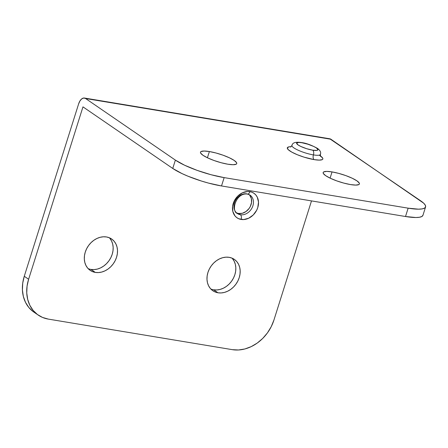 <?xml version="1.0" encoding="UTF-8"?>
<svg xmlns="http://www.w3.org/2000/svg" width="448" height="448" viewBox="0 0 448 448"><rect width="100%" height="100%" fill="white"/><g stroke="black" fill="none" stroke-linecap="round" stroke-linejoin="round"><path stroke-width="0.67" d="M313.415 154.902A3.724 2.055 -80.6 0 0 314.132 159.617A18.631 3.875 -162.5 0 1 291.637 152.029A18.631 3.875 -162.5 0 1 291.166 146.703L289.038 146.832L287.302 147.846L288.277 149.699L291.805 152.124L297.36 154.745L304.086 157.158L314.132 159.617A3.724 2.055 99.4 0 1 313.415 154.902A14.902 3.097 17.5 0 0 320.404 154.05A14.902 3.097 17.5 0 1 313.415 154.902A3.724 2.055 -80.6 0 0 312.698 150.181A3.724 2.055 99.4 0 1 313.415 154.902A14.902 3.097 17.5 0 1 291.95 145.818A14.902 3.097 17.5 0 0 313.415 154.902M301.325 142.531A3.724 2.055 99.4 0 1 301.84 142.733A11.178 2.324 -162.5 0 1 316.473 147.986A11.178 2.324 -162.5 0 1 312.698 150.181L316.898 150.405L317.94 149.8L316.473 147.986L313.695 146.446L307.866 144.211L301.84 142.733L298.732 142.43L296.604 143.119L298.071 144.934L300.849 146.474L306.673 148.708L312.698 150.181A11.178 2.324 -162.5 0 1 298.071 144.934A11.178 2.324 -162.5 0 1 301.84 142.733A3.724 2.055 -80.6 0 0 301.325 142.531M250.88 195.782A11.178 9.033 -55.5 0 1 251.826 208.281A11.178 9.033 -55.5 0 1 240.397 214.726A3.724 2.055 99.4 0 1 241.108 219.442A14.902 12.04 124.5 0 0 257.762 207.575A14.902 12.04 124.5 0 0 249.878 191.638A3.724 2.055 99.4 0 1 247.486 194.074A3.724 2.055 99.4 0 1 246.971 193.872A11.178 9.033 -55.5 0 0 235.222 200.922A11.178 9.033 -55.5 0 0 237.362 213.517C230.748 211.21 235.917 192.399 247.458 194.068L250.006 195.082A11.178 9.033 -55.5 0 1 252.146 207.67A11.178 9.033 -55.5 0 1 240.397 214.726A11.178 9.033 -55.5 0 1 237.362 213.517L235.553 212.274M236.55 212.85A11.178 9.033 124.5 0 0 238.588 213.483L240.397 214.726L238.588 213.483A11.178 9.033 124.5 0 0 250.006 207.06A11.178 9.033 124.5 0 0 249.094 194.566M209.378 151.542L207.418 157.769L209.378 151.542L216.07 153.02L223.143 155.232L229.527 157.853L234.254 160.474L236.594 162.697L236.746 163.554L236.197 164.186L233.122 164.718L227.842 164.209A19.001 3.948 -162.5 0 1 209.093 158.536A19.001 3.948 -162.5 0 1 200.491 152.163A19.001 3.948 -162.5 0 1 209.378 151.542A19.001 3.948 -162.5 0 1 228.127 157.214A19.001 3.948 -162.5 0 1 236.734 163.587A19.001 3.948 -162.5 0 1 227.842 164.209L221.155 162.73L214.077 160.518L207.693 157.898L202.972 155.277L200.631 153.054L200.48 152.197L201.023 151.558L204.098 151.032L209.378 151.542M332.046 171.909L330.086 178.136L332.046 171.909L338.738 173.387L345.811 175.599L352.195 178.22L356.922 180.841L359.262 183.064L359.414 183.921L358.865 184.559L355.79 185.086L350.51 184.576A19.001 3.948 -162.5 0 1 331.761 178.903A19.001 3.948 -162.5 0 1 323.159 172.53A19.001 3.948 -162.5 0 1 332.046 171.909A19.001 3.948 -162.5 0 1 350.795 177.582A19.001 3.948 -162.5 0 1 359.402 183.954A19.001 3.948 -162.5 0 1 350.51 184.576L343.823 183.098L336.745 180.886L330.361 178.265L325.64 175.644L323.299 173.421L323.148 172.564L323.691 171.931L326.766 171.399L332.046 171.909M95.318 272.412A19.001 15.355 -55.5 0 1 90.16 270.351A19.001 15.355 -55.5 0 1 86.526 248.948A19.001 15.355 -55.5 0 1 106.495 236.958L103.337 236.79L100.089 237.311L96.869 238.504L93.8 240.313L91.011 242.676L88.598 245.504L86.66 248.679L85.271 252.09L84.482 255.595L84.319 259.067L84.801 262.371L85.898 265.384L87.573 267.982L89.762 270.066L92.378 271.561L95.318 272.412L98.476 272.574L101.73 272.054L104.95 270.866L108.018 269.058L110.807 266.694L113.221 263.866L115.158 260.691L116.547 257.281L117.337 253.775L117.499 250.298L117.018 246.994L115.92 243.986L114.246 241.388L112.056 239.299L109.441 237.804L106.495 236.958A19.001 15.355 -55.5 0 1 111.658 239.014A19.001 15.355 -55.5 0 1 115.293 260.417A19.001 15.355 -55.5 0 1 95.318 272.412L90.978 269.433L95.318 272.412M88.15 268.632A19.001 15.355 124.5 0 0 90.978 269.433L94.136 269.595L97.384 269.074L100.61 267.887L103.673 266.073L106.462 263.71L108.875 260.887L110.813 257.712L112.207 254.302L112.997 250.796L113.154 247.318L112.672 244.014L111.574 241.007L109.9 238.409M217.986 292.779A19.001 15.355 -55.5 0 1 212.828 290.724A19.001 15.355 -55.5 0 1 209.194 269.321A19.001 15.355 -55.5 0 1 229.163 257.326L226.005 257.163L222.757 257.684L219.537 258.871L216.468 260.68L213.679 263.043L211.266 265.871L209.328 269.046L207.939 272.457L207.144 275.962L206.987 279.434L207.469 282.744L208.566 285.751L210.241 288.35L212.43 290.438L215.046 291.934L217.986 292.779L221.144 292.947L224.398 292.426L227.618 291.234L230.686 289.425L233.475 287.062L235.889 284.234L237.826 281.058L239.215 277.648L240.005 274.142L240.167 270.67L239.686 267.366L238.588 264.354L236.914 261.755L234.724 259.672L232.109 258.177L229.163 257.326A19.001 15.355 -55.5 0 1 234.326 259.386A19.001 15.355 -55.5 0 1 237.961 280.79A19.001 15.355 -55.5 0 1 217.986 292.779L213.646 289.8L217.986 292.779M210.818 288.999A19.001 15.355 124.5 0 0 213.646 289.8L216.804 289.962L220.052 289.442L223.272 288.254L226.341 286.446L229.13 284.082L231.543 281.254L233.481 278.079L234.875 274.669L235.665 271.163L235.822 267.691L235.34 264.382L234.242 261.374L232.568 258.776M33.079 311.534L28.79 307.44L25.508 302.344L23.352 296.447L22.411 289.968L22.725 283.158L24.27 276.276L28.616 279.255L27.065 286.138L26.757 292.947L27.698 299.426L29.848 305.323L33.135 310.419L37.425 314.513L42.554 317.447L48.322 319.105L232.327 349.658L238.521 349.983L244.894 348.964L251.21 346.629L257.219 343.078L262.696 338.447L267.422 332.909L271.225 326.676L273.952 319.995L311.5 200.9L273.952 319.995A37.257 30.106 -55.5 0 1 232.327 349.658L48.322 319.105A37.257 30.106 -55.5 0 1 38.209 315.073A37.257 30.106 -55.5 0 1 28.616 279.255L82.97 106.865L172.749 168.448L182.006 173.589L187.97 176.204L201.426 181.037L208.398 183.064L221.514 185.959L405.513 216.513L415.873 217.515L419.502 217.246L421.898 216.474L422.968 215.225M38.209 315.073L33.863 312.094A37.257 30.106 124.5 0 1 24.27 276.276L78.63 103.88L79.968 100.918L81.76 98.857L83.742 98.017L85.602 98.521L175.375 160.11L172.749 168.448A37.257 7.745 17.5 0 0 221.514 185.959L224.146 177.615A37.257 7.745 -162.5 0 1 175.375 160.11L172.749 168.448L82.97 106.865L28.616 279.255L24.27 276.276L78.63 103.88A8.943 4.928 99.4 0 1 84.437 98.039A8.943 4.928 99.4 0 1 85.602 98.521L175.375 160.11L184.638 165.245L197.159 170.38L211.03 174.72L224.146 177.615L408.145 208.169L418.505 209.171L422.134 208.902L424.53 208.135L425.6 206.886L425.303 205.206L423.657 203.168L330.938 139.255L85.602 98.521L330.938 139.255A8.943 4.928 -80.6 0 0 329.773 138.779L84.437 98.039M320.326 155.898L322.711 158.138L322.857 158.978L322.319 159.6L319.306 160.121L314.132 159.617A18.631 3.875 -162.5 0 0 319.172 155.165M405.513 216.513A37.257 7.745 17.5 0 0 422.951 215.298L425.578 206.954A37.257 7.745 -162.5 0 1 408.145 208.169L405.513 216.513L408.145 208.169L224.146 177.615L221.514 185.959L405.513 216.513M329.75 138.774L420.711 200.844A37.257 7.745 -162.5 0 1 425.578 206.954M247.486 194.074A3.724 2.055 -80.6 0 0 249.878 191.638L247.402 191.503L242.323 192.847L237.731 196.123L234.321 200.827L232.607 206.254L232.859 211.568L235.032 215.97L236.751 217.605L238.801 218.775L243.589 219.57L248.662 218.232L253.26 214.956L256.67 210.246L257.762 207.575L258.507 202.098L257.27 197.148L255.954 195.11L254.24 193.474L252.185 192.298L249.878 191.638A14.902 12.04 124.5 0 0 233.229 203.504A14.902 12.04 124.5 0 0 241.108 219.442A3.724 2.055 -80.6 0 0 240.397 214.726A11.178 9.033 -55.5 0 1 236.488 212.811M213.646 289.8A19.001 15.355 124.5 0 0 232.848 279.25A19.001 15.355 124.5 0 0 231.997 258.126M90.978 269.433A19.001 15.355 124.5 0 0 110.18 258.877A19.001 15.355 124.5 0 0 109.329 237.759M236.858 212.985L238.588 213.483L242.357 213.276L246.053 211.506L249.116 208.454L250.258 206.59L251.541 202.518L251.35 198.531L249.721 195.233M290.595 147.067L291.962 145.454C292.46 142.677 295.59 141.702 301.358 142.531C306.051 143.108 311.433 145.068 317.509 148.406C320.219 150.438 321.182 152.438 320.387 154.414L320.583 156.52"/></g></svg>
